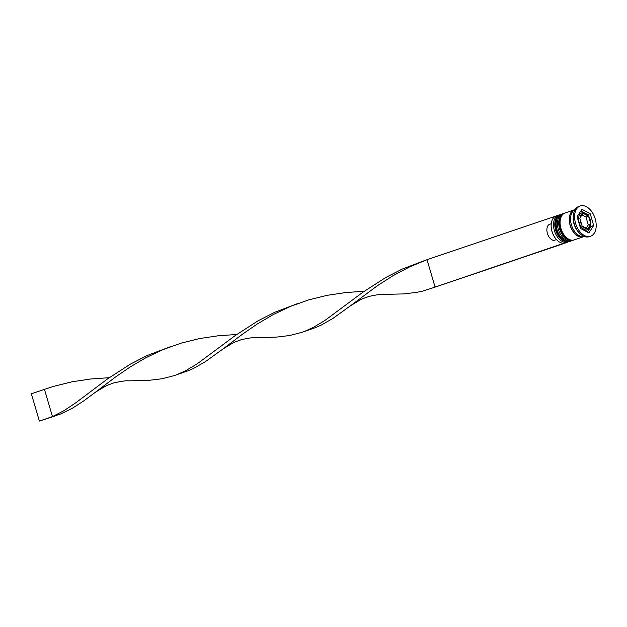 <?xml version="1.0" encoding="UTF-8"?>
<svg xmlns="http://www.w3.org/2000/svg" width="627" height="627" viewBox="0 0 627 627"><rect width="100%" height="100%" fill="white"/><g stroke="black" fill="none" stroke-linecap="round" stroke-linejoin="round"><path stroke-width="0.94" d="M590.869 224.058L588.549 216.19L583.024 213.251L579.818 218.18L582.13 226.049L587.656 228.98L590.869 224.058L588.298 224.928L586.198 228.157M584.529 230.595A8.888 5.58 71.3 0 0 585.626 230.407L587.46 229.78A8.888 5.58 -108.7 0 1 579.152 222.609A8.888 5.58 -108.7 0 1 581.754 212.945L579.92 213.572A8.888 5.58 71.3 0 0 578.658 214.316M558.555 215.179L556.204 215.978A14.217 8.927 71.3 0 0 551.243 223.808A14.217 8.927 71.3 0 0 552.034 231.441A14.217 8.927 71.3 0 0 556.635 239.718A14.217 8.927 71.3 0 0 565.335 242.915L567.686 242.116A14.217 8.927 -108.7 0 1 554.393 230.642A14.217 8.927 -108.7 0 1 558.555 215.179A14.217 8.927 -108.7 0 1 559.339 214.975M556.557 239.632A13.865 8.707 -108.7 0 1 556.478 239.545A13.865 8.707 -108.7 0 1 551.987 231.481A13.865 8.707 -108.7 0 1 551.219 224.035A13.865 8.707 -108.7 0 1 551.235 223.925M568.438 241.803A14.217 8.927 -108.7 0 1 567.686 242.116M572.365 240.47A14.217 8.927 -108.7 0 1 571.62 240.784A14.217 8.927 -108.7 0 1 558.32 229.31A14.217 8.927 -108.7 0 1 562.49 213.846A14.217 8.927 -108.7 0 1 563.273 213.642M580.257 205.946L578.948 206.393A15.996 10.048 71.3 0 0 573.376 215.194L573.258 216.346A14.217 8.927 71.3 0 0 574.042 223.98A14.217 8.927 71.3 0 0 578.65 232.256L579.442 233.095A15.996 10.048 71.3 0 0 589.223 236.692L590.532 236.254A15.996 10.048 71.3 0 0 595.219 218.862A15.996 10.048 71.3 0 0 580.257 205.946A15.996 10.048 71.3 0 0 575.57 223.337A15.996 10.048 71.3 0 0 590.532 236.254M573.376 215.194A15.996 10.048 71.3 0 0 574.261 223.784A15.996 10.048 71.3 0 0 579.442 233.095M562.49 213.846L561.181 214.293A14.217 8.927 71.3 0 0 557.011 229.756A14.217 8.927 71.3 0 0 570.311 241.23L571.62 240.784M574.951 209.669A14.217 8.927 71.3 0 0 574.277 209.849L565.107 212.961A14.217 8.927 71.3 0 0 560.938 228.424A14.217 8.927 71.3 0 0 574.238 239.898L583.408 236.787A14.217 8.927 71.3 0 0 584.05 236.528M574.277 209.849A14.217 8.927 71.3 0 0 570.108 225.312A14.217 8.927 71.3 0 0 583.408 236.787M575.147 209.583A14.217 8.927 71.3 0 0 571.424 224.866A14.217 8.927 71.3 0 0 584.262 236.481M551.251 223.761L549.197 224.458A8.535 5.361 71.3 0 0 547.402 233.401A8.535 5.361 71.3 0 0 553.907 240.447L556.494 239.569M580.578 228.494L588.871 232.899L593.683 225.508L590.211 213.705L581.927 209.3L577.106 216.691L580.578 228.494M587.726 215.061L586.747 214.144M584.419 212.906L580.821 210.993M587.593 214.591L590.211 213.705M587.35 232.092L591.065 226.394L590.783 225.43M591.065 226.394L593.683 225.508M577.287 216.417A8.888 5.58 71.3 0 0 577.146 216.832M581.981 214.928L585.986 217.06L588.549 216.19M585.986 217.06L588.298 224.928M556.212 215.978L427.011 259.68L435.028 286.931L437.215 286.437L423.162 290.975L416.947 292.331L403.733 293.906L383.802 294.4C381.898 294.016 376.905 294.706 368.825 296.461L361.544 299.118L350.65 305.647L332.819 318.485L321.377 325.005L315.593 327.568L301.658 332.412L289.431 335.555L276.217 337.13L256.286 337.624C254.382 337.248 249.389 337.929 241.301 339.685L234.02 342.342L223.134 348.871L205.303 361.716L193.861 368.229L188.076 370.792L174.134 375.636L161.915 378.786L148.693 380.354L128.762 380.848C126.858 380.471 121.865 381.161 113.785 382.909L106.504 385.566L95.61 392.094L83.563 401.029L72.058 408.428L60.553 414.024L52.472 416.61L44.454 389.359L53.554 386.365L72.05 381.788L90.554 379.014L109.231 377.697M565.578 242.829L563.367 243.213M563.422 243.409L432.175 288.099M565.609 242.915L437.215 286.437M424.918 260.448L402.268 269.046L385.48 277.643L362.633 292.409L324.715 320.601L313.265 327.435L304.659 331.322M169.878 346.896L147.227 355.493L130.44 364.091L107.601 378.857L75.491 403.012L63.938 410.693L52.472 416.61L39.368 421.054L31.35 393.803L44.454 389.359M427.011 259.68L409.376 267.008L392.792 275.833L377.462 285.661L350.65 305.647M236.747 334.473L218.071 335.79L199.574 338.564L181.07 343.141L163.044 349.584L145.895 357.711L129.922 367.116L115.25 377.203L95.61 392.094M297.394 303.672L274.744 312.27L257.956 320.867L235.117 335.633L197.191 363.832L185.749 370.659L177.135 374.546M364.263 291.249L345.595 292.566L327.09 295.341L308.594 299.918L290.56 306.36L273.419 314.488L257.438 323.885L242.767 333.979L223.134 348.871M39.368 421.054L54.651 416.116M560.264 214.606A14.217 8.927 71.3 0 0 560.13 214.646A14.217 8.927 71.3 0 0 555.961 230.109A14.217 8.927 71.3 0 0 569.261 241.583A14.217 8.927 71.3 0 0 569.394 241.536M569.52 241.497A14.217 8.927 -108.7 0 1 556.227 230.023A14.217 8.927 -108.7 0 1 560.389 214.559L560.13 214.646C555.208 217.107 553.696 222.311 555.593 230.258C558.712 238.785 563.265 242.563 569.261 241.583L569.919 241.348M564.19 213.274A14.217 8.927 71.3 0 0 564.065 213.313A14.217 8.927 71.3 0 0 559.895 228.777A14.217 8.927 71.3 0 0 573.196 240.251A14.217 8.927 71.3 0 0 573.321 240.204M573.454 240.165A14.217 8.927 -108.7 0 1 560.154 228.69A14.217 8.927 -108.7 0 1 564.324 213.227L564.065 213.313C559.135 215.774 557.622 220.978 559.527 228.926C562.638 237.453 567.192 241.23 573.196 240.251L573.854 240.016M590.681 223.228A7.822 4.914 71.3 0 0 590.203 220.006A7.822 4.914 71.3 0 0 588.847 216.981M588.04 228.455A7.822 4.914 71.3 0 0 590.587 224.544M582.757 226.331A7.822 4.914 71.3 0 0 587.138 228.659M580.108 218.972A7.822 4.914 71.3 0 0 580.594 222.193A7.822 4.914 71.3 0 0 581.95 225.218M583.329 236.63A14.045 8.817 -108.7 0 1 570.217 225.289A14.045 8.817 -108.7 0 1 574.316 210.029M588.032 215.868A7.822 4.914 71.3 0 0 583.651 213.533M582.749 213.744A7.822 4.914 71.3 0 0 580.202 217.655M560.804 214.434L560.389 214.559M564.731 213.102L564.324 213.227M587.46 229.78C590.626 228.259 591.614 224.983 590.438 219.967C588.455 214.614 585.563 212.271 581.754 212.945M172.237 346.19L167.574 347.773"/></g></svg>
